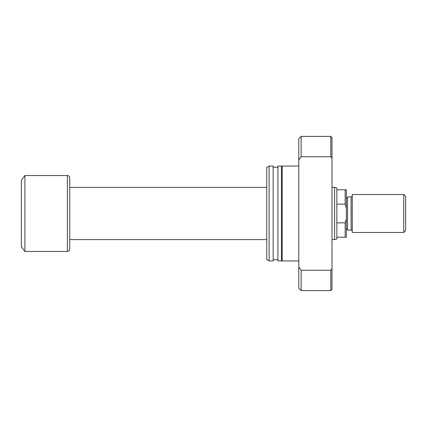 <?xml version="1.0" encoding="UTF-8"?>
<svg xmlns="http://www.w3.org/2000/svg" width="427" height="427" viewBox="0 0 427 427"><rect width="100%" height="100%" fill="white"/><g stroke="black" fill="none" stroke-linecap="round" stroke-linejoin="round"><path stroke-width="0.64" d="M336.855 189.78L336.855 239.003L334.64 239.595L334.64 187.405L336.855 187.997L336.855 189.78L346.345 189.78L346.345 208.162L345.16 204.143L345.16 189.78M334.64 187.405L331.992 187.405M266.758 187.405L69.745 187.405M334.64 239.595L331.992 239.595M266.758 239.595L69.745 239.595M67.37 251.455A2.37 2.37 0 0 0 69.745 249.085L69.745 177.915A2.37 2.37 0 0 0 67.37 175.545L24.91 175.545L24.91 251.455L67.37 251.455L67.37 175.545M24.91 251.455L21.35 246.71L21.35 180.29L24.91 175.545M336.855 204.143L345.16 204.143M336.855 237.22L345.16 237.22L345.16 222.857L346.345 218.837L346.345 208.162M336.855 222.857L345.16 222.857M346.345 218.837L346.345 237.22L345.16 237.22M298.783 166.055L282.178 166.055L282.178 260.945L298.783 260.945M281.462 259.76L282.178 259.76M281.462 167.24L282.178 167.24M277.908 166.055L277.908 260.945L281.462 260.945L281.462 166.055L277.908 166.055M273.163 259.76L277.908 259.76M273.163 167.24L277.908 167.24M269.127 166.055L269.127 260.945L273.163 260.945L273.163 166.055L269.127 166.055L266.758 167.427L266.758 259.573L269.127 260.945M331.992 289.41L330.808 290.595L330.808 270.248L331.992 268.626L331.992 289.41M298.783 160.018L298.783 138.775L301.152 136.405L330.808 136.405L330.808 156.752L301.152 156.752L298.783 160.018L298.783 288.225L301.152 290.595L330.808 290.595M301.152 136.405L301.152 156.752M298.783 266.982L301.152 270.248L301.152 290.595M301.152 270.248L330.808 270.248M330.808 136.405L331.992 137.59L331.992 158.374L330.808 156.752M331.992 268.626L331.992 158.374M405.65 196.42L405.65 230.58L403.75 232.48L403.75 194.52L405.65 196.42M351.09 196.895L351.09 230.105L347.53 230.105L347.53 196.895L351.09 196.895C352.104 196.42 352.499 196.025 352.275 195.71M403.75 232.48L352.275 232.48L352.275 194.52L403.75 194.52M351.09 230.105C352.104 230.58 352.499 230.975 352.275 231.29M346.345 198.08L347.53 198.08M346.345 228.92L347.53 228.92"/></g></svg>
